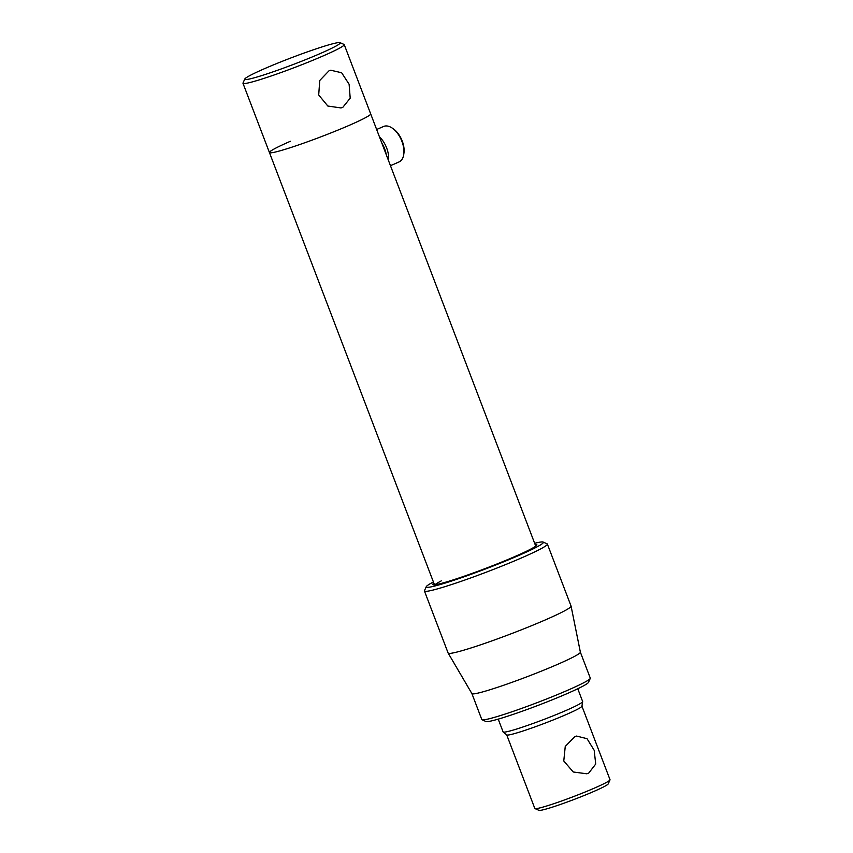 <?xml version="1.0" encoding="UTF-8"?>
<svg xmlns="http://www.w3.org/2000/svg" width="853" height="853" viewBox="0 0 853 853"><rect width="100%" height="100%" fill="white"/><g stroke="black" fill="none" stroke-linecap="round" stroke-linejoin="round"><path stroke-width="1.28" d="M434.497 584.806L269.431 152.538A54.187 3.689 -20.9 0 0 297.569 145.277A54.187 3.689 -20.9 0 0 349.666 125.156A54.187 3.689 -20.9 0 0 370.671 113.875A54.187 3.689 159.1 0 1 349.666 125.156A54.187 3.689 159.1 0 1 297.569 145.277A54.187 3.689 159.1 0 1 269.431 152.538A54.187 3.689 159.1 0 1 290.436 141.257M574.783 736.693L565.251 746.45L563.769 760.993L573.269 771.997L586.832 773.788L588.698 773.127L595.714 764.043L594.189 750.309L587.045 738.687L576.575 736.064L574.783 736.693M577.769 688.755L582.652 701.55A42.575 2.9 159.1 0 1 582.663 701.667A42.575 2.9 159.1 0 1 554.855 715.145A42.575 2.9 159.1 0 1 510.606 730.808A42.575 2.9 159.1 0 1 503.185 732.023A42.575 2.9 159.1 0 1 503.11 731.927L498.216 719.122M582.663 701.667L581.927 706.241A40.251 2.74 159.1 0 1 555.634 718.983A40.251 2.74 159.1 0 1 513.805 733.793A40.251 2.74 159.1 0 1 506.778 734.934L503.185 732.023M581.938 706.177L610.023 779.717A40.251 2.74 159.1 0 1 610.002 779.93L608.21 783.896A37.159 2.527 159.1 0 1 583.484 795.774A37.159 2.527 159.1 0 1 545.355 809.241A37.159 2.527 159.1 0 1 538.947 810.35L534.97 808.58A40.251 2.74 159.1 0 1 534.81 808.441L506.725 734.902M610.002 779.93A40.251 2.74 159.1 0 1 583.217 792.789A40.251 2.74 159.1 0 1 541.9 807.386A40.251 2.74 159.1 0 1 534.97 808.58M376.642 129.496L383.594 126.468A19.352 10.886 66.4 0 1 392.444 128.238L393.521 129.006A17.806 10.012 66.4 0 1 402.232 141.044A17.806 10.012 66.4 0 1 403.959 152.943L403.778 154.254A19.352 10.886 66.4 0 1 399.065 161.942L390.461 165.695M392.444 128.238A19.352 10.886 66.4 0 1 401.902 141.331A19.352 10.886 66.4 0 1 403.778 154.254M379.393 136.715A19.352 10.886 66.4 0 1 386.654 147.985A19.352 10.886 66.4 0 1 388.552 160.705M381.867 143.197A17.806 10.012 66.4 0 1 384.628 148.721A17.806 10.012 66.4 0 1 386.217 154.574M534.66 543.308A62.706 4.265 159.1 0 1 543.137 542.06L547.125 543.83A65.798 4.478 159.1 0 1 547.37 544.065A65.798 4.478 159.1 0 1 521.865 557.755A65.798 4.478 159.1 0 1 458.605 582.194A65.798 4.478 159.1 0 1 424.442 591.012A65.798 4.478 159.1 0 1 424.474 590.671L426.265 586.693A62.706 4.265 159.1 0 1 433.42 581.97M547.37 544.065L571.073 606.11A65.798 4.478 159.1 0 1 571.083 606.163A65.798 4.478 159.1 0 1 545.557 619.811A65.798 4.478 159.1 0 1 482.617 644.132A65.798 4.478 159.1 0 1 448.156 653.099A65.798 4.478 159.1 0 1 448.134 653.057L471.912 693.617A58.057 3.956 159.1 0 1 471.89 693.585M580.371 652.161A58.057 3.956 159.1 0 1 580.381 652.204A58.057 3.956 159.1 0 1 557.862 664.242A58.057 3.956 159.1 0 1 502.321 685.716A58.057 3.956 159.1 0 1 471.912 693.617L481.806 719.559A58.057 3.956 159.1 0 0 482.03 719.761A58.057 3.956 159.1 0 0 513.634 711.21A58.057 3.956 159.1 0 0 567.778 690.216A58.057 3.956 159.1 0 0 590.255 678.434A58.057 3.956 159.1 0 0 590.287 678.135L580.371 652.182M590.255 678.434L588.463 682.411A54.965 3.743 159.1 0 1 567.192 693.564A54.965 3.743 159.1 0 1 515.926 713.439A54.965 3.743 159.1 0 1 486.018 721.531L482.03 719.761M435.051 584.742A54.187 3.689 159.1 0 1 441.289 580.882M535.108 544.491A55.733 3.796 159.1 0 1 536.846 545.056A55.733 3.796 159.1 0 1 515.265 556.369A55.733 3.796 159.1 0 1 463.286 576.521A55.733 3.796 159.1 0 1 432.951 584.721A55.733 3.796 159.1 0 1 433.868 583.153M543.137 542.06A62.706 4.265 159.1 0 1 519.072 555.335A62.706 4.265 159.1 0 1 457.016 579.219A62.706 4.265 159.1 0 1 426.265 586.693M342.853 107.297L340.987 107.947L327.819 106.028L318.702 94.971L319.747 80.502L328.938 70.863L330.74 70.223L341.637 72.75L349.112 84.255L350.199 98.159L342.853 107.297M320.429 53.462A51.095 3.476 -20.9 0 0 340.038 42.65A51.095 3.476 -20.9 0 0 312.23 50.178A51.095 3.476 -20.9 0 0 264.579 68.645A51.095 3.476 -20.9 0 0 244.8 79.02A51.095 3.476 -20.9 0 0 269.857 72.931A51.095 3.476 -20.9 0 0 320.429 53.462M340.038 42.65L344.015 44.42A54.187 3.689 159.1 0 1 344.228 44.612A54.187 3.689 159.1 0 1 323.223 55.893A54.187 3.689 159.1 0 1 271.115 76.013A54.187 3.689 159.1 0 1 242.977 83.274A54.187 3.689 159.1 0 1 243.009 82.986L244.8 79.02M344.228 44.612L535.737 546.144M580.381 652.204L571.083 606.163M424.442 591.012L448.134 653.057M269.431 152.538L242.977 83.274"/></g></svg>
